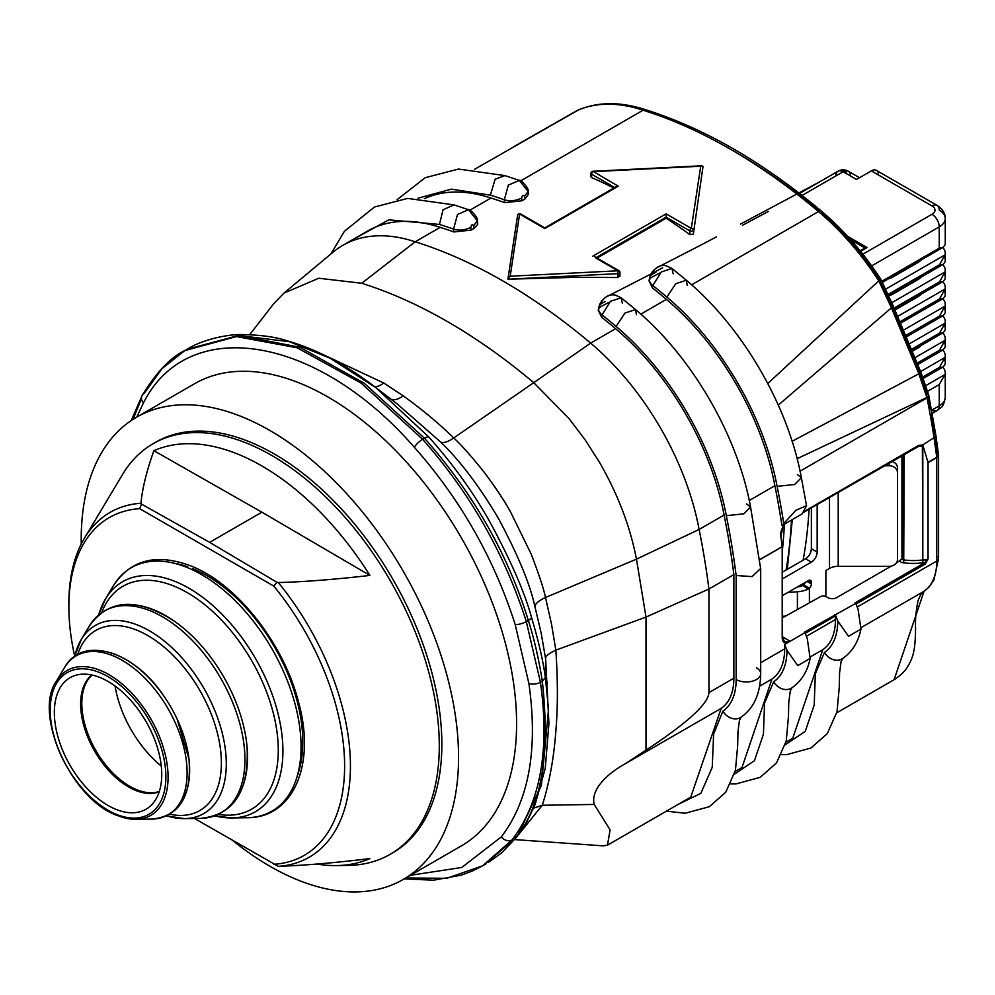 <?xml version="1.0" encoding="UTF-8"?>
<svg xmlns="http://www.w3.org/2000/svg" width="995" height="995" viewBox="0 0 995 995"><rect width="100%" height="100%" fill="white"/><g stroke="black" fill="none" stroke-linecap="round" stroke-linejoin="round"><path stroke-width="1.49" d="M782.505 595.545L808.462 580.558A4.104 2.376 -60 0 1 810.515 580.359A4.104 2.376 -60 0 1 811.373 582.237L811.373 583.916A4.104 2.376 -60 0 1 809.408 588.207L809.408 602.821M825.614 596.391A10.261 5.92 120 0 0 825.887 593.965L825.887 570.508L829.507 568.406A12.313 7.114 180 0 1 838.213 566.329L838.213 492.351M817.169 552.076A8.209 4.739 -60 0 1 811.373 562.125L805.564 558.78A8.209 4.739 120 0 0 811.373 548.718L817.169 552.076L817.169 504.502M782.505 578.791L811.373 562.125M803.612 584.861L809.408 588.207L808.176 589.052L802.865 585.433L803.612 584.861A4.104 2.376 -60 0 0 805.179 582.461M805.564 558.78L782.505 572.088M811.373 507.86L811.373 548.718M884.256 465.772L889.244 465.772L889.244 462.899M891.856 461.381A8.209 6.704 -0 0 1 897.453 467.737L897.453 559.625A8.209 6.704 180 0 1 889.244 566.329L838.213 566.329M897.453 472.476A8.209 6.704 180 0 0 889.244 465.772M787.866 592.448L797.405 591.776A20.522 11.853 0 0 0 808.176 589.052M797.343 586.988A12.313 7.114 0 0 0 802.865 585.433M782.505 616.291L785.64 616.067M424.43 198.614A205.256 118.504 60 0 1 490.945 198.042L469.777 210.256M687.222 285.366L686.326 280.242L675.742 283.724L666.899 297.095A557.424 321.833 60 0 0 652.844 285.553A12.313 8.196 -170.9 0 1 649.387 278.575C653.454 268.327 659.15 264.11 666.476 265.901L671.936 268.439L661.265 271.971L652.844 285.553L652.459 287.941A554.178 319.955 60 0 1 666.389 299.383L640.817 314.146M652.459 287.941L649.026 280.876L650.332 278.065M803.661 511.791L918.671 445.387L922.763 444.902L934.031 437.7A656.812 379.207 -120 0 0 926.992 397.9A205.256 118.504 -120 0 0 926.905 397.478L918.87 373.784L891.532 308.052L878.734 280.727A205.256 118.504 -120 0 0 818.487 211.562A554.178 319.955 -120 0 0 643.056 110.221L520.584 180.928M527.959 192.881L528.494 194.174L524.875 199.1L524.514 196.376C523.233 194.622 522.263 195.182 521.604 198.055L521.977 200.766L524.875 199.1M521.977 200.766L504.701 202.632A554.178 319.955 -120 0 0 490.945 198.042M477.165 222.208L477.65 224.497L474.08 228.427L473.719 225.703C472.438 223.95 471.468 224.509 470.809 227.382L471.182 230.094L474.08 228.427M471.182 230.094L453.894 231.959A554.178 319.955 -120 0 0 440.151 227.37L415.189 241.785A554.178 319.955 60 0 1 502.811 280.913A554.178 319.955 60 0 1 590.632 343.126A205.256 118.504 60 0 1 699.124 529.452L636.464 559.153L545.484 597.51L551.491 624.039L555.844 650.145C557.884 680.269 557.884 707.308 555.844 731.25C553.829 758.377 549.315 783.04 542.287 805.266L518.905 834.171M636.427 314.694L635.519 309.569L624.947 313.052L616.104 326.422A557.424 321.833 60 0 0 602.05 314.88A12.313 8.196 -170.9 0 1 598.592 307.903C602.659 297.654 608.355 293.438 615.681 295.229L621.129 297.766L610.47 301.298L602.05 314.88L601.664 317.268A554.178 319.955 60 0 1 615.594 328.711L590.632 343.126L533.743 382.677L569.065 418.646L585.11 439.79L599.463 462.277C617.808 494.08 630.133 526.367 636.464 559.153L646.004 617.074L646.004 750.143C687.433 722.93 708.403 703.751 708.913 692.619L733.875 678.204L733.875 574.6L708.913 589.015L708.913 692.619M601.664 317.268L598.219 310.204L599.537 307.393M619.325 273.302A2.052 1.182 0 0 0 619.935 272.456L619.935 276.349L619.325 273.302A2.052 1.182 0 0 1 618.057 273.637L507.923 279.209L577.908 277.269L618.057 277.543L617.883 270.789L595.595 257.916M614.723 187.52L591.59 174.162L591.59 177.583A554.178 319.955 60 0 1 613.878 188.018M591.59 177.583L591.59 176.115M702.992 166.588L693.353 234.061L702.992 166.588L702.035 165.767L592.933 171.277L618.231 186.189L544.8 228.589L519.601 214.049A2.052 1.667 -171.4 0 0 517.562 215.617L507.997 278.762M693.353 234.061L689.858 234.633L689.858 230.902L666.115 217.196L666.115 218.228A554.178 319.955 60 0 1 689.858 234.633M597.087 258.091L666.115 218.228M619.325 275.354L618.057 277.543M249.745 334.631L273.351 304.122L283.923 293.127L333.076 252.158A205.256 118.504 60 0 1 342.765 245.379A205.256 118.504 60 0 1 415.189 241.785L361.695 283.264C389.99 292.169 418.646 304.98 447.663 321.708C476.729 338.499 505.41 358.822 533.743 382.677L453.708 437.974C460.66 444.168 470.809 455.586 484.13 472.202C494.95 486.555 503.681 499.664 510.323 511.517L531.168 554.053C539.004 574.488 543.78 588.978 545.484 597.51C539.041 600.458 535.509 603.455 534.887 606.515C530.161 584.376 517.985 554.949 498.346 518.246C479.167 485.995 459.951 460.61 440.71 442.078L397.055 403.833M778.289 405.127L893.323 306.211L880.699 279.073L767.991 383.336M691.612 284.819L818.487 211.562A6.157 2.674 -49.9 0 1 821.484 211.189C763.115 162.185 704.584 128.392 645.867 109.811L643.056 110.221A205.256 118.504 -120 0 0 578.431 109.96L474.665 169.237M342.765 245.379L367.727 230.977A205.256 118.504 60 0 1 440.151 227.37M806.398 636.327L835.464 619.549A67.735 39.103 60 0 1 822.765 649.735L792.779 738.203L785.975 742.133M760.69 662.72L784.669 648.877A67.735 39.103 60 0 1 771.958 679.063L741.984 767.531L735.181 771.461M733.875 678.204A67.735 39.103 60 0 1 721.164 708.39L625.581 763.563C608.169 773.165 590.371 789.072 594.202 804.445L610.084 829.88L607.472 845.178L603.02 845.85L514.689 839.593M721.164 708.39L690.779 797.082M835.464 619.549L835.464 615.93L805.254 633.367M759.496 559.737L782.194 546.628A656.812 379.207 -120 0 0 780.776 535.932L783.836 524.415L781.933 525.522A656.812 379.207 -120 0 0 774.881 485.709L749.26 500.51M774.881 485.709A205.256 118.504 -120 0 0 666.389 299.383M922.763 444.902L928.061 462.488L928.061 558.867L925.288 564.065L856.048 604.04M784.669 648.877L784.669 644.412L804.992 632.683L804.258 632.26L855.787 603.356L855.066 602.933L924.566 562.809L928.061 558.867M322.778 354.444L383.709 382.988L403.186 395.836C422.601 409.84 439.442 423.882 453.708 437.974C447.887 441.942 443.559 443.31 440.71 442.078M283.923 293.127L318.773 278.239L361.695 283.264M594.202 804.445L542.362 805.266M625.581 763.563L646.004 750.143M733.875 574.6A656.812 379.207 -120 0 0 724.086 515.037L699.124 529.452A656.812 379.207 60 0 1 708.913 589.015L646.004 617.074L555.882 650.133M724.086 515.037A205.256 118.504 -120 0 0 615.594 328.711M928.733 395.313L926.992 397.9L800.055 471.182M934.616 437.315L936.768 452.862L938.546 454.727L936.755 457.302L934.031 437.7L935.847 435.25L928.733 395.127L926.917 397.478L797.119 458.695M238.141 335.452L289.533 341.72L329.992 358.125L375.612 387.441L428.733 436.942C452.899 464.043 473.272 492.363 489.863 521.877C511.044 561.143 524.937 592.995 531.517 617.435C538.407 640.407 543.021 660.444 545.372 677.545L545.646 658.989L541.131 632.982L534.887 606.515M484.391 864.767L515.335 838.039C541.33 807.306 550.334 755.056 542.325 681.276L545.372 677.545L548.531 709.36L541.392 785.378L517.251 836.372L526.89 821.758L535.123 804.545L545.26 768.264L548.917 723.576L545.646 659.013C544.85 656.7 548.245 653.752 555.844 650.145M547.287 683.59L547.213 681.824M516.554 837.131L503.619 850.924M542.287 805.266L533.619 808.151M542.325 681.276L542.312 681.165C538.718 658.615 534.054 638.367 528.333 620.42C507.885 554.128 473.272 493.396 424.504 438.223L364.108 383.174L299.831 347.255L238.725 335.439L186.973 349.32C202.968 339.158 228.278 334.37 240.84 334.569C259.981 334.817 275.341 336.87 286.921 340.725C316.833 349.332 346.384 364.904 375.612 387.441L397.527 404.206M542.312 681.165L540.422 682.259A8.209 3.781 171.5 0 1 528.905 683.565L515.199 624.562C494.092 558.531 460.474 499.453 414.368 447.315C316.957 335.327 188.154 314.084 143.467 402.9A8.209 6.318 -151.4 0 1 142.061 395.612A8.209 6.318 -151.4 0 1 144.039 393.622L161.986 368.66L184.772 350.588L236.437 336.571L297.045 347.765L361.135 383.1L422.626 439.305C470.075 492.985 504.639 553.755 526.318 621.589L540.422 682.259C549.924 749.894 540.472 802.455 512.077 839.917L482.563 865.849L446.792 878.299L405.798 877.988M81.242 544.016A266.834 154.051 60 0 1 136.464 417.266L194.51 383.759A266.834 154.051 60 0 1 327.927 396.968A266.834 154.051 60 0 1 502.239 632.099A266.834 154.051 60 0 1 461.344 845.912L403.286 879.431A266.834 154.051 60 0 1 269.869 866.222A266.834 154.051 60 0 1 233.041 840.763M143.467 402.9L136.738 417.116M410.487 875.277L461.755 867.478L501.356 836.87C528.992 800.378 538.183 749.285 528.905 683.565M133.081 419.318L141.477 398.56M131.315 420.475L142.061 395.612C156.476 372.18 170.717 357.168 184.772 350.588L185.878 349.954M592.684 256.237L666.115 213.85L666.115 217.196L596.192 257.568M510.186 276.224L507.947 278.986L517.574 215.417A2.052 2.052 0 0 1 520.634 213.95A2.052 1.182 120 0 0 519.601 214.049L510.186 276.224L617.883 270.789A2.052 1.182 -60 0 1 618.902 270.677A2.052 1.182 -60 0 1 619.325 271.623A2.052 1.182 0 0 1 619.935 272.456A2.052 2.052 0 0 0 618.902 270.677L594.736 256.735M666.115 213.85L691.314 228.39A2.052 1.667 8.6 0 1 693.353 230.168A2.052 1.182 0 0 1 692.756 230.902A2.052 1.182 0 0 1 689.858 230.902A2.052 1.182 -60 0 1 691.314 228.39L700.729 166.215L702.035 165.767M592.858 171.762L592.933 171.277A2.052 2.052 0 0 0 590.98 173.329A2.052 1.182 0 0 0 591.59 174.162A2.052 1.182 120 0 1 593.032 171.65L700.729 166.215M615.32 187.868L618.231 186.189M746.636 503.943L750.578 507.064L743.825 513.83L726.313 515.671A660.058 381.085 60 0 1 736.138 575.496L752.058 576.602L760.64 568.555M781.933 525.522L795.851 510.311L806.535 505.671L801.361 477.699L794.632 484.503L777.107 486.344A660.058 381.085 60 0 1 783.674 523.034M783.451 524.726L802.244 513.793L806.535 505.671M892.453 307.38L919.728 372.478L918.87 373.784L792.107 441.282M891.246 566.13L836.633 597.659A6.157 3.557 180 0 1 827.927 597.659L826.223 596.677A4.104 2.376 0 0 0 820.465 596.652L782.505 617.82M896.072 563.332L901.955 558.916M797.43 474.615L801.361 477.699C788.289 405.761 742.307 326.82 686.326 280.242L671.973 268.463L673.155 273.824M804.992 632.683L807.281 638.603L810.154 658.404L797.766 665.63L786.97 650.332L784.669 644.412M835.464 615.084L837.765 621.004L848.561 636.303L860.949 629.076L858.076 609.276L855.787 603.356M834.743 614.674L835.464 615.93M330.825 254.036L344.407 231.325L374.406 207.035L407.602 198.403L453.994 204.883L443.036 209.796L439.454 224.435L388.746 219.833L349.407 241.549M417.999 198.216L451.369 189.149L490.361 195.144L495.149 179.212L504.9 175.593L519.29 180.393L528.134 191.45L524.514 196.376M397.08 199.696L425.251 177.682L458.484 169.063L504.9 175.593M645.917 109.823C621.116 101.664 598.766 101.639 578.891 109.736A6.157 5.012 -112.7 0 0 578.431 109.96L574.351 112.248M938.559 454.976L935.847 435.25L934.106 433.621A650.655 375.662 60 0 0 931.643 418.385L931.668 411.52L929.143 404.517A650.655 375.662 60 0 0 927.763 397.391M880.712 279.073C863.274 252.481 843.524 229.857 821.484 211.189A6.157 2.674 -49.9 0 1 821.87 213.39A199.1 114.947 60 0 1 879.679 279.583L891.968 305.987L893.323 306.186L920.885 372.267L919.728 372.478L927.066 393.958L928.708 395.077L920.885 372.267M936.768 556.031A6.157 3.557 180 0 1 938.571 558.543L938.571 455.175L936.768 457.601L928.061 462.625M645.904 109.823L647.932 111.788M782.244 637.434A10.261 5.92 120 0 0 784.334 641.315A10.261 5.92 120 0 0 786.436 641.8L790.192 641.228L782.505 636.8M780.652 533.556L781.075 535.521C780.08 534.016 781.038 530.422 783.948 524.775L785.615 523.395M922.813 445.549L922.813 562.822L922.365 446.021L918.671 445.723M904.181 454.28L903.721 562.809L903.858 454.454M922.95 445.549L922.365 446.021A41.056 23.706 180 0 1 917.701 446.469M780.776 535.932L782.207 545.919A655.78 378.622 60 0 0 780.876 535.87M786.436 641.8A1.032 0.784 87.2 0 1 786.858 643.156A11.293 6.517 -60 0 1 782.207 637.459L782.207 546.765L759.508 559.862M918.671 445.387L803.45 512.077M900.027 561.056A4.104 2.376 180 0 0 903.709 562.809A43.108 24.887 180 0 0 922.825 562.809L924.566 562.809L925.288 564.065M622.36 303.152L621.166 297.791L635.519 309.569C691.513 356.148 737.494 435.089 750.578 507.064M608.753 302.405L598.592 307.903A12.313 8.196 -170.9 0 1 602.162 303.226L605.072 301.547M659.536 273.09L649.387 278.575A12.313 8.196 -170.9 0 1 652.969 273.899L655.867 272.22M453.894 231.959L453.521 229.124L457.538 214.46L468.496 209.734L477.326 220.778L473.719 225.703M504.701 202.632L504.316 199.796L508.333 185.132L519.29 180.406M490.361 195.144A557.424 321.833 -120 0 1 504.316 199.796C510.049 201.463 515.808 200.878 521.604 198.055M439.454 224.435A557.424 321.833 -120 0 1 453.521 229.124C459.242 230.79 465.013 230.206 470.809 227.382M136.464 417.266A266.834 154.051 60 0 1 269.869 430.487A266.834 154.051 60 0 1 444.193 665.618A266.834 154.051 60 0 1 403.286 879.431M154.424 442.962A237.071 136.875 60 0 1 155.693 442.203A237.071 136.875 60 0 1 338.375 505.721A237.071 136.875 60 0 1 441.855 744.297A237.071 136.875 60 0 1 392.764 852.827A237.071 136.875 60 0 1 391.47 853.548M342.268 865.314A237.071 136.875 -120 0 0 348.225 865.401A237.071 136.875 -120 0 0 390.202 854.307A237.071 136.875 -120 0 0 439.292 745.777A237.071 136.875 -120 0 0 335.812 507.201A237.071 136.875 -120 0 0 153.13 443.683A237.071 136.875 -120 0 0 122.534 474.491L84.401 538.258A199.1 114.947 60 0 1 140.954 503.246C142.322 488.545 146.626 471.033 153.877 450.698A231.089 133.417 60 0 1 369.904 575.421L261.896 512.189L153.877 450.698M68.866 605.209A199.1 114.947 60 0 1 68.866 603.53A199.1 114.947 60 0 1 84.401 538.258M194.448 818.475L278.339 866.359A199.1 114.947 60 0 0 350.427 766.088A199.1 114.947 60 0 0 278.339 582.56C303.972 581.876 334.494 579.488 369.904 575.421M139.661 508.656L141.464 504.079L209.646 542.35L276.871 582.262L273.812 586.105L139.661 508.656A194.995 112.584 -120 0 0 68.866 606.875A194.995 112.584 -120 0 0 74.687 656.041M141.464 504.079L140.954 503.246M273.812 864.307A194.995 112.584 -120 0 0 344.618 766.088A194.995 112.584 -120 0 0 273.812 586.105M192.632 568.605A135.855 78.443 60 0 1 297.443 775.391M175.095 563.468A135.855 78.443 60 0 1 187.744 566.777M261.896 512.189L209.646 542.35M278.339 866.359C304.719 865.414 335.24 862.814 369.904 858.573A231.089 133.417 60 0 1 336.521 865.575A231.089 133.417 60 0 1 316.833 864.058M278.339 582.56L276.871 582.262M100.159 677.57A75.943 43.842 60 0 1 153.317 736.238A75.943 43.842 60 0 1 152.894 803.45A75.943 43.842 60 0 1 115.93 809.345A75.943 43.842 60 0 1 57.884 736.623A75.943 43.842 60 0 1 78.518 674.622A75.943 43.842 60 0 1 100.159 677.57M161.29 766.063A84.152 48.581 60 0 1 115.084 686.053M850.737 239.783L864.929 247.991L860.09 250.79M860.551 251.349L867.105 247.568L847.566 236.288M835.899 175.928A10.261 5.92 60 0 1 838.026 171.227A10.261 5.92 60 0 1 843.163 171.737L856.508 179.448L871.321 170.891A10.261 5.92 -60 0 1 876.446 170.394A10.261 5.92 -60 0 1 878.573 175.083M944.392 342.317A20.522 11.853 180 0 1 945.25 345.688A20.522 11.853 180 0 1 945.039 347.367L943.285 349.767L939.243 350.713L945.039 340.327A20.522 11.853 0 0 0 945.25 338.648A20.522 11.853 0 0 0 942.75 332.989M944.392 325.216A20.522 11.853 180 0 1 945.25 328.599A20.522 11.853 180 0 1 945.039 330.278L943.285 332.678L939.243 333.623L945.039 323.238A20.522 11.853 0 0 0 945.25 321.559A20.522 11.853 0 0 0 942.75 315.888M944.392 308.127A20.522 11.853 180 0 1 945.25 311.497A20.522 11.853 180 0 1 945.039 313.176L943.285 315.589L939.243 316.534L945.039 306.137A20.522 11.853 0 0 0 945.25 304.47A20.522 11.853 0 0 0 942.75 298.798M944.392 291.025A20.522 11.853 180 0 1 945.25 294.408A20.522 11.853 180 0 1 945.039 296.087L943.285 298.488L939.243 299.433L945.039 289.048A20.522 11.853 0 0 0 945.25 287.368A20.522 11.853 0 0 0 942.75 281.697M944.392 273.936A20.522 11.853 180 0 1 945.25 277.319A20.522 11.853 180 0 1 945.039 278.986L943.285 281.398L939.243 282.344L945.039 271.946A20.522 11.853 0 0 0 945.25 270.279A20.522 11.853 0 0 0 942.75 264.608M944.392 256.847A20.522 11.853 180 0 1 945.25 260.217A20.522 11.853 180 0 1 945.039 261.896L943.285 264.297L939.243 265.242L945.039 254.857A20.522 11.853 0 0 0 945.25 253.178A20.522 11.853 0 0 0 942.75 247.519M862.839 254.222L931.979 214.298A10.261 5.92 0 0 0 931.979 205.928A10.261 5.92 -60 0 1 937.116 205.418A10.261 5.92 -60 0 1 939.243 210.107A20.522 11.853 180 0 1 945.25 218.49L945.25 243.128A20.522 11.853 180 0 1 945.039 244.807L943.285 247.208L939.243 248.153L939.243 226.872L871.657 265.889M944.392 359.406A20.522 11.853 180 0 1 945.25 362.789A20.522 11.853 180 0 1 945.039 364.456L943.285 366.869L939.243 367.814L945.039 357.416A20.522 11.853 0 0 0 945.25 355.75A20.522 11.853 0 0 0 942.75 350.078M931.643 410.238L939.243 405.86L939.243 384.567L945.039 374.518A20.522 11.853 0 0 0 945.25 372.839A20.522 11.853 0 0 0 942.75 367.167M864.929 247.991L864.929 248.825M920.624 260.292A10.261 5.92 180 0 1 918.323 262.319L918.323 261.623M889.132 278.463A10.261 5.92 180 0 0 892.664 277.132L918.323 262.319M920.624 277.381A10.261 5.92 180 0 1 918.323 279.421L918.323 278.712M889.132 295.565A10.261 5.92 180 0 0 892.664 294.234L918.323 279.421M920.624 294.47A10.261 5.92 180 0 1 918.323 296.51L918.323 295.801M894.704 310.154L918.323 296.51M920.624 345.762A10.261 5.92 180 0 1 918.323 347.79L918.323 347.093M911.308 351.844L918.323 347.79M829.507 568.406L829.507 497.388M807.02 581.403L811.373 583.916M808.462 580.558L811.373 582.237M797.405 591.776L797.405 609.512M822.765 649.735L810.403 656.862M771.958 679.063L759.645 686.164M836.77 712.806L894.107 679.697L924.069 591.241L861.197 627.534M857.205 607L936.768 561.056A6.157 3.557 180 0 0 938.571 558.543L933.882 580.122L928.932 587.162L924.305 591.092A6.157 5.025 -123.9 0 1 924.069 591.241A67.735 39.103 -120 0 0 936.768 561.056L936.768 457.601A2.052 1.182 -120 0 0 936.755 457.302L928.049 462.327M904.181 559.974A41.056 23.706 0 0 0 922.365 559.986A2.052 1.182 0 0 1 922.813 559.949L927.639 559.949M383.709 382.988A20.522 11.505 -58.4 0 1 374.779 386.794M403.186 395.836A20.522 10.559 -54.3 0 1 390.948 399.194M515.199 624.562A8.209 2.438 -17.3 0 0 526.318 621.589L528.333 620.42A10.261 3.01 -17.1 0 0 531.517 617.435M501.356 836.87A8.209 6.53 -141.8 0 0 512.077 839.917L517.86 835.439M414.368 447.315A8.209 2.288 -41.9 0 1 422.626 439.305L424.504 438.223A10.261 2.823 -42.2 0 1 428.733 436.942M521.057 214.883A2.052 1.182 120 0 0 520.634 213.95L544.8 227.892L616.179 186.687M592.386 172.197A2.052 1.182 0 0 0 591.59 172.483A2.052 1.182 0 0 0 590.98 173.329L590.98 176.886M736.163 575.719L736.163 679.523A70.981 40.982 60 0 1 722.855 711.151L713.626 734.049L712.246 767.282L700.841 793.351L677.931 804.507M616.104 326.422A208.502 120.383 60 0 1 726.313 515.671M756.486 667.794A14.365 8.296 180 0 1 760.69 673.665A14.365 8.296 180 0 1 751.822 681.326A14.365 8.296 180 0 1 736.163 679.523M666.426 811.149L685.169 813.263L709.385 806.671L725.741 792.219L735.429 770.379L737.656 745.951L737.954 731.835L739.447 720.417L741.039 717.208A14.365 11.716 -123.9 0 1 722.855 711.151M666.899 297.095A208.502 120.383 60 0 1 777.107 486.344M901.943 455.561L901.943 558.767A2.052 1.182 0 0 1 902.54 557.934L902.54 455.225M786.97 650.332A70.981 40.982 60 0 1 773.65 681.824L764.558 703.042L763.414 734.335L754.459 760.702L734.484 774.085M810.154 658.404C807.579 671.264 801.472 681.09 791.833 687.881A14.365 11.716 -123.9 0 1 773.65 681.824M837.765 621.004A70.981 40.982 60 0 1 824.445 652.496L815.353 673.714L814.208 705.007L805.254 731.375L785.279 744.757M860.949 629.076C858.374 641.937 852.267 651.75 842.628 658.553A14.365 11.716 -123.9 0 1 824.445 652.496M732.867 150.631A548.021 316.41 60 0 1 819.246 211.189M901.868 559.053L901.943 558.767A2.052 1.182 0 0 0 904.169 559.949M782.207 636.626L782.207 637.459M782.493 546.267L782.505 637.036L784.334 641.315M791.46 520.012A531.79 307.032 60 0 1 786.087 570.011M784.396 524.278A531.79 307.032 60 0 1 782.505 548.929M811.36 548.991A527.798 304.731 60 0 1 810.962 551.429M804.097 583.082A527.798 304.731 60 0 1 803.624 584.849M809.047 509.191A527.798 304.731 60 0 1 803.114 560.185M187.072 567.448A140.569 81.155 -120 0 0 113.219 585.993C130.532 559.688 156.439 553.009 190.928 565.944C236.698 583.592 284.035 643.864 298.612 702.47C316.124 764.931 292.928 818.238 246.996 817.716A140.569 81.155 -120 0 0 296.311 708.987A140.569 81.155 -120 0 0 187.072 567.448M98.741 614.736A132.808 76.677 60 0 1 105.445 599.015A132.808 76.677 60 0 1 175.219 581.49A132.808 76.677 60 0 1 281.896 734.422A132.808 76.677 60 0 1 231.847 817.94A132.808 76.677 60 0 1 214.87 815.888M218.477 814.445A128.691 74.302 -120 0 0 277.294 734.26A128.691 74.302 -120 0 0 196.475 598.492A128.691 74.302 -120 0 0 101.788 612.323M115.731 606.651A115.544 66.715 60 0 1 174.834 621.514A115.544 66.715 60 0 1 246.648 742.892A115.544 66.715 60 0 1 247.046 746.598A115.544 66.715 60 0 1 230.367 805.216M247.046 746.598C249.31 791.348 233.676 815.278 200.119 818.4A116.552 67.287 -120 0 0 244.049 745.093A116.552 67.287 -120 0 0 150.432 610.88A116.552 67.287 -120 0 0 89.189 626.253L81.204 639.623A108.579 62.685 60 0 1 138.255 625.308A108.579 62.685 60 0 1 225.467 750.342A108.579 62.685 60 0 1 184.548 818.624A108.579 62.685 60 0 1 166.7 815.838M74.7 656.476A108.579 62.685 60 0 1 81.204 639.623L74.563 656.576M169.784 814.208A104.002 60.048 -120 0 0 220.579 750.019A104.002 60.048 -120 0 0 153.553 639.126A104.002 60.048 -120 0 0 77.647 654.611M88.232 651.8A90.421 52.213 60 0 1 163.677 695.779A90.421 52.213 60 0 1 177.147 719.124A90.421 52.213 60 0 1 188.95 758.936A90.421 52.213 60 0 1 177.52 806.447M151.8 819.096A91.801 53.009 -120 0 0 186.401 761.362A91.801 53.009 -120 0 0 112.659 655.643A91.801 53.009 -120 0 0 64.414 667.757L56.28 681.401A83.667 48.307 60 0 1 100.234 670.369A83.667 48.307 60 0 1 165.257 754.608A83.667 48.307 60 0 1 135.905 819.32A83.667 48.307 60 0 1 117.609 815.539A83.667 48.307 60 0 1 60.857 755.018A83.667 48.307 60 0 1 56.28 681.401C32.922 714.174 71.628 799.719 117.223 815.477L135.905 819.32L151.8 819.096C179.411 816.41 191.811 796.423 189 759.135L177.147 719.124M99.55 672.508A81.777 47.213 -120 0 0 50.844 720.243A81.777 47.213 -120 0 0 116.539 814.407A81.777 47.213 -120 0 0 165.245 766.672A81.777 47.213 -120 0 0 99.55 672.508M159.237 791.759A67.685 39.079 60 0 1 135.531 790.378A67.685 39.079 60 0 1 86.739 734.546A67.685 39.079 60 0 1 91.814 674.983M92.112 675.045A67.672 39.079 -120 0 0 90.047 677.11A67.672 39.079 -120 0 0 89.152 736.996A67.672 39.079 -120 0 0 136.688 789.694A67.672 39.079 -120 0 0 156.513 792.219A67.672 39.079 -120 0 0 159.324 791.46L156.513 792.219M931.979 205.928L871.321 170.891M850.414 175.928A10.261 5.92 120 0 0 848.287 171.227A10.261 5.92 120 0 0 843.163 171.737L802.094 195.443M927.688 391.234L939.243 384.567M922.95 377.217L939.243 367.814L922.95 377.217M922.838 376.943L939.243 367.478M916.743 363.697L939.243 350.713L916.743 363.697M916.619 363.436L939.243 350.389M910.562 350.178L939.243 333.623L910.562 350.178M910.45 349.917L939.243 333.288M904.716 336.459L939.243 316.534L904.716 336.459M904.604 336.186L939.243 316.199M899.231 322.542L939.243 299.433L899.231 322.542M899.119 322.256L939.243 299.097M894.095 308.4L939.243 282.344L894.095 308.4M893.995 308.127L939.243 282.008M888.162 294.731L939.243 265.242L888.162 294.731M888.037 294.47L939.243 264.919M881.806 281.311L939.243 248.153L881.806 281.311M876.446 170.394L937.116 205.418C942.738 209.224 945.449 213.577 945.25 218.49A20.522 11.853 180 0 1 939.243 226.872A10.261 5.92 60 0 0 931.979 214.298M931.979 410.039A10.261 5.92 60 0 0 937.116 410.549A10.261 5.92 60 0 0 939.243 405.86A20.522 11.853 0 0 0 945.25 397.478L945.25 372.839M925.947 385.538L945.039 374.518M885.575 289.197L945.039 254.857M891.781 302.704L945.039 271.946M897.067 316.746L945.039 289.048M902.415 330.75L945.039 306.137M908.112 344.556L945.039 323.238M914.156 358.163L945.039 340.327M920.549 371.57L945.039 357.416M892.664 277.132L892.664 276.436M892.664 294.234L892.664 293.525M607.472 845.178L691.177 796.858M404.206 878.896L433.584 880.189L461.232 875.177L472.438 870.973L482.538 865.861M486.244 863.722L482.563 865.849M517.251 836.372L501.99 852.566L488.57 862.342M760.665 568.705L750.566 507.027M760.69 569.202L760.69 673.665C760.429 693.664 753.874 708.179 741.039 717.208M791.833 687.881L790.254 691.09L788.749 702.507L788.463 716.624L786.224 741.051L776.535 762.891L760.192 777.344L735.964 783.936L730.74 783.911M842.628 658.553L841.049 661.762L839.556 673.18L839.258 687.296L837.019 711.723L827.33 733.564L810.987 748.016L786.759 754.608L781.535 754.571M513.246 146.961L576.267 111.017M924.305 591.092C922.651 591.316 920.574 594.438 918.099 600.433C915.985 610.694 915.151 620.034 915.574 628.442C915.313 650.867 913.024 657.11 908.211 665.742C905.487 670.742 900.786 675.394 894.119 679.697M578.891 109.736L576.254 111.03M803.04 512.661L920.35 445.399M477.699 223.502L477.326 220.778C478.906 218.079 469.043 208.005 468.521 209.734L453.894 204.858M528.494 194.174L528.134 191.45C529.701 188.751 519.838 178.677 519.315 180.406M598.219 310.204L599.587 304.482L601.801 300.751L605.321 297.443L647.322 275.876M647.956 275.54L662.682 267.755M742.506 225.268L768.364 211.45M845.563 170.133L846.471 173.652M649.026 280.876L650.382 275.155L652.596 271.424L656.115 268.115L702.657 244.161M703.291 243.825L716.487 236.835M740.417 224.124L796.833 194.05M798.885 192.955L819.171 182.122M841.981 169.921L844.854 172.707M792.318 519.527L787.269 569.339M153.13 443.683L155.693 442.203M68.866 606.875L68.866 603.53M336.521 865.575L348.225 865.401M390.202 854.307L392.764 852.827M98.642 614.823L105.445 599.015L113.219 585.993M214.746 815.925L231.847 817.94L246.996 817.716M166.551 815.9L184.548 818.624L200.119 818.4M92.137 675.045L90.047 677.11M163.677 695.779C132.982 649.859 81.938 635.444 64.414 667.757M174.834 621.514C137.21 597.174 108.666 598.754 89.189 626.253M945.25 345.688L945.25 338.648M945.25 328.599L945.25 321.559M945.25 311.497L945.25 304.47M945.25 294.408L945.25 287.368M945.25 277.319L945.25 270.279M945.25 260.217L945.25 253.178M945.25 362.789L945.25 355.75M923.385 378.349L943.285 366.869M882.329 282.393L943.285 247.208M888.659 295.838L943.285 264.297M894.493 309.557L943.285 281.398M899.654 323.673L943.285 298.488M905.176 337.579L943.285 315.589M911.047 351.285L943.285 332.678M917.266 364.792L943.285 349.767M945.25 397.478C943.061 409.243 940.598 407.092 937.116 410.549L932.215 413.373M859.518 177.707L848.287 171.227A10.261 10.261 0 0 0 838.026 171.227L799.532 193.453"/></g></svg>
